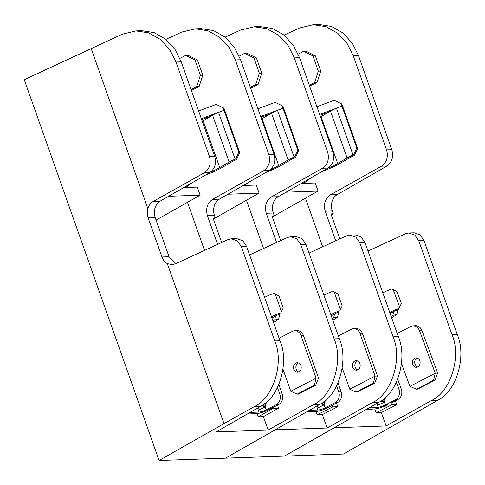 <?xml version="1.0" encoding="UTF-8"?>
<svg xmlns="http://www.w3.org/2000/svg" width="485" height="485" viewBox="0 0 485 485"><rect width="100%" height="100%" fill="white"/><g stroke="black" fill="none" stroke-linecap="round" stroke-linejoin="round"><path stroke-width="0.73" d="M240.584 59.77L235.346 59.952L229.211 47.7L219.784 37.363L207.913 30.755L195.231 28.845L201.117 28.639L213.533 30.561L225.185 37.175L234.485 47.512L240.584 59.77L274.025 154.218C275.898 161.323 274.274 166.755 269.157 170.514L219.384 199.153C216.892 200.644 215.164 203.003 214.206 206.222A12.592 10.282 -92 0 0 214.479 215.449L215.346 217.892L213.782 217.947A1.352 0.727 62.7 0 0 213.6 217.989A1.352 0.727 62.7 0 0 213.442 219.22L221.687 242.506M213.358 218.917L215.346 217.892M204.543 250.405L187.501 202.281L200.147 195.188L197.292 187.113L183.724 187.586M305.908 244.252L300.676 244.434L296.82 238.832L290.727 236.722L296.123 236.535L302.094 238.65L305.908 244.252L339.354 338.7C348.927 360.555 338.33 396.039 319.724 404.417L313.51 404.629L268.163 430.062L263.404 416.633L278.584 408.121L277.535 405.163M313.51 404.629C332.607 396.239 343.738 360.737 334.123 338.882L339.354 338.7M300.676 244.434L334.123 338.882M290.727 236.722L287.344 237.535L249.599 254.922M217.577 244.404L207.41 215.698C205.555 208.592 207.259 203.154 212.527 199.39L263.682 170.708C268.945 166.937 270.648 161.505 268.793 154.4L274.025 154.218M235.346 59.952L268.793 154.4M195.231 28.845L181.596 32.125L165.937 39.333M268.163 430.062L216.243 431.874L260.372 406.485L254.152 406.703C273.249 398.312 284.38 362.81 274.765 340.955L280.003 340.773C289.569 362.628 278.972 398.112 260.372 406.485M257.001 413.584L258.147 416.815L263.404 416.633M175.994 62.025L169.853 49.773L160.426 39.437L148.555 32.828L135.873 30.919L141.766 30.713L154.175 32.634L165.828 39.249L175.127 49.585L181.226 61.844L175.994 62.025L209.435 156.473L214.673 156.291C216.54 163.39 214.922 168.822 209.805 172.587L160.026 201.22C154.909 204.985 153.284 210.417 155.158 217.522L169.041 256.735L175.376 263.84M135.873 30.919L122.238 34.199L24.25 79.698L159.092 460.477L225.476 458.155L319.724 404.417M159.092 460.477L223.985 423.617L167.313 263.591A12.592 10.282 88 0 1 161.978 256.983L148.089 217.765A12.592 10.282 88 0 1 147.822 208.538L91.15 48.512M147.822 208.538C148.828 205.319 150.611 202.96 153.169 201.463L204.324 172.775C209.587 169.01 211.296 163.578 209.435 156.473M181.226 61.844L214.673 156.291M223.985 423.617L254.152 406.703M241.324 246.507L237.462 240.906L231.369 238.796L236.765 238.608L242.736 240.724L246.556 246.325L241.324 246.507L274.765 340.955M231.369 238.796L227.992 239.608L175.273 263.882L171.89 264.695L167.313 263.591M246.556 246.325L280.003 340.773M187.501 202.281L156.079 220.123M200.147 195.188L168.604 196.286M258.147 416.815L273.122 408.315L278.584 408.121M273.122 408.315L272.861 407.576M315.971 411.522L317.117 414.76L322.373 414.578L327.126 428L275.395 429.807L225.476 458.155L284.446 456.1L378.694 402.356L372.474 402.574C391.577 394.178 402.708 358.676 393.092 336.826L359.785 242.767L355.923 237.165L349.837 235.055L346.454 235.868L309.042 253.097M243.082 185.519L256.262 185.058L259.117 193.127L246.471 200.22L263.561 248.49M332.183 405.339L332.734 406.897L337.784 406.715L336.505 403.102M337.784 406.715L322.373 414.578M327.126 428L372.474 402.574M266.241 213.248C264.386 206.143 266.089 200.705 271.358 196.94L278.214 196.704C275.722 198.195 273.995 200.554 273.037 203.773A12.592 10.282 -92 0 0 273.31 213L266.241 213.248L276.595 242.488M322.513 168.253C327.775 164.488 329.479 159.056 327.624 151.95L332.855 151.769C334.729 158.874 333.104 164.306 327.987 168.065L322.513 168.253L271.358 196.94M327.624 151.95L294.316 57.891L288.181 45.639L278.754 35.308L266.883 28.7L254.201 26.79L240.566 30.064L225.167 37.157M272.327 216.856L274.31 215.831L272.752 215.886A1.352 0.727 62.7 0 0 272.57 215.934A1.352 0.727 62.7 0 0 272.412 217.165L280.706 240.59M273.31 213L274.31 215.831M393.092 336.826L398.324 336.645L365.017 242.585L359.785 242.767M349.837 235.055L355.232 234.867L361.198 236.983L365.017 242.585M398.324 336.645C407.897 358.5 397.3 393.978 378.694 402.356M213.382 219.014L246.471 200.22M259.117 193.127L227.956 194.218M332.855 151.769L299.548 57.709L294.316 57.891M254.201 26.79L260.087 26.584L272.503 28.506L284.155 35.12L293.455 45.457L299.548 57.709M278.214 196.704L327.987 168.065M332.734 406.897L317.117 414.76M374.747 408.922L376.087 412.699L381.343 412.517L386.096 425.945L334.365 427.752L284.446 456.1L343.416 454.039L437.664 400.301L431.444 400.513C450.541 392.122 461.678 356.62 452.062 334.765L418.755 240.712L414.893 235.11L408.807 232.994L405.424 233.812L368.012 251.036M301.179 183.488L315.232 182.997L318.087 191.072L305.435 198.165L322.671 246.823M390.758 402.174L391.698 404.836L396.754 404.66L395.402 400.828M396.754 404.66L381.343 412.517M386.096 425.945L431.444 400.513M325.211 211.187C323.356 204.082 325.059 198.65 330.327 194.885L337.178 194.643C334.692 196.14 332.965 198.492 332.007 201.712A12.592 10.282 -92 0 0 332.28 210.939L325.211 211.187L335.705 240.821M381.483 166.197C386.745 162.433 388.449 156.994 386.593 149.889L391.825 149.707C393.699 156.813 392.074 162.245 386.957 166.003L381.483 166.197L330.327 194.885M386.593 149.889L353.286 55.836L347.151 43.583L337.724 33.247L325.853 26.639L313.171 24.729L299.536 28.009L284.131 35.102M331.297 214.8L333.28 213.776L331.722 213.83A1.352 0.727 62.7 0 0 331.54 213.873A1.352 0.727 62.7 0 0 331.382 215.104L339.815 238.923M332.28 210.939L333.28 213.776M452.062 334.765L457.294 334.583L423.987 240.53L418.755 240.712M408.807 232.994L414.202 232.806L420.168 234.922L423.987 240.53M457.294 334.583C466.867 356.439 456.27 391.922 437.664 400.301M272.352 216.959L305.435 198.165M318.087 191.072L286.059 192.187M391.825 149.707L358.518 55.654L353.286 55.836M313.171 24.729L319.057 24.523L331.467 26.445L343.125 33.059L352.425 43.395L358.518 55.654M337.178 194.643L386.957 166.003M391.698 404.836L376.087 412.699M235.607 159.031L238.838 152.096L239.705 152.702L236.474 159.638L235.607 159.031L235.146 159.213A12.319 2.564 160.5 0 0 230.581 161.244A12.319 2.564 160.5 0 0 229.144 162.038L219.729 167.574A25.996 5.408 -19.5 0 1 210.508 172.139M238.838 152.096L224.028 110.271L218.565 112.393A12.319 2.564 160.5 0 0 214 114.43A12.319 2.564 160.5 0 0 212.563 115.218L203.148 120.759A25.996 5.408 -19.5 0 1 202.269 121.268M205.24 175.212L208.532 173.915A30.191 6.275 160.5 0 0 222.639 167.222L232.054 161.681A8.124 1.691 -19.5 0 1 233 161.165A8.124 1.691 -19.5 0 1 236.013 159.82L236.474 159.638M239.705 152.702L223.918 108.131L216.207 104.414L198.62 110.956M223.052 107.525L224.028 110.271L201.36 118.692M185.47 187.525A11.646 2.419 160.5 0 0 186.864 186.604L191.575 183.075M201.651 119.516L211.454 115.873M179.874 58.388L185.67 55.393L188.095 55.308L197.413 59.952L202.803 75.181L199.147 86.524L191.381 90.531M199.147 86.524L196.722 86.609L191.035 89.543M197.413 59.952L194.988 60.037L200.384 75.266L202.803 75.181M196.722 86.609L200.384 75.266M194.988 60.037L185.67 55.393M353.547 154.915L356.778 147.974L357.639 148.586L354.414 155.521L353.547 154.915L353.086 155.097A12.319 2.564 160.5 0 0 348.521 157.128A12.319 2.564 160.5 0 0 347.084 157.922L337.669 163.457A25.996 5.408 -19.5 0 1 327.054 168.604M356.778 147.974L341.967 106.154L336.505 108.276A12.319 2.564 160.5 0 0 331.94 110.313A12.319 2.564 160.5 0 0 330.503 111.101L321.088 116.642A25.996 5.408 -19.5 0 1 320.53 116.964M321.731 171.666L326.472 169.798A30.191 6.275 160.5 0 0 340.579 163.106L349.994 157.564A8.124 1.691 -19.5 0 1 350.94 157.043A8.124 1.691 -19.5 0 1 353.953 155.703L354.414 155.521M357.639 148.586L341.858 104.014L334.147 100.298L316.899 106.706M340.991 103.408L341.967 106.154L319.645 114.448M303.41 183.409A11.646 2.419 160.5 0 0 304.804 182.487L311.006 177.831M319.936 115.272L329.394 111.756M298.136 54.102L303.61 51.277L306.029 51.192L315.347 55.836L320.743 71.065L317.081 82.408L309.654 86.239M317.081 82.408L314.662 82.492L309.303 85.257M315.347 55.836L312.928 55.92L318.324 71.149L320.743 71.065M314.662 82.492L318.324 71.149M312.928 55.92L303.61 51.277M294.577 156.97L297.808 150.035L298.675 150.641L295.444 157.583L294.577 156.97L294.116 157.152A12.319 2.564 160.5 0 0 289.551 159.189A12.319 2.564 160.5 0 0 288.114 159.977L278.699 165.518A25.996 5.408 -19.5 0 1 270.351 169.702M297.808 150.035L282.998 108.21L277.535 110.337A12.319 2.564 160.5 0 0 272.97 112.374A12.319 2.564 160.5 0 0 271.533 113.163L262.118 118.704A25.996 5.408 -19.5 0 1 261.567 119.025M265.368 172.696L267.502 171.854A30.191 6.275 160.5 0 0 281.609 165.167L291.024 159.626A8.124 1.691 -19.5 0 1 291.97 159.104A8.124 1.691 -19.5 0 1 294.983 157.764L295.444 157.583M298.675 150.641L282.888 106.076L275.177 102.359L257.935 108.767M282.021 105.463L282.998 108.21L260.675 116.509M244.44 185.47A11.646 2.419 160.5 0 0 245.834 184.542L249.345 181.911M260.966 117.328L270.424 113.817M239.166 56.163L244.64 53.338L247.059 53.253L256.377 57.891L261.773 73.126L258.117 84.463L250.684 88.3M258.117 84.463L255.692 84.548L250.333 87.312M256.377 57.891L253.958 57.976L259.354 73.211L261.773 73.126M255.692 84.548L259.354 73.211M253.958 57.976L244.64 53.338M417.755 366.993A4.741 3.892 85.7 0 1 414.73 362.756A4.741 3.892 85.7 0 1 416.991 358.039A4.741 3.892 85.7 0 1 417.07 357.997M417.834 366.951A4.741 3.892 85.7 0 1 416.579 367.315A4.741 3.892 85.7 0 1 412.45 363.665A4.741 3.892 85.7 0 1 414.602 358.221A4.741 3.892 85.7 0 1 415.863 357.863A4.741 3.892 85.7 0 1 419.986 361.507A4.741 3.892 85.7 0 1 417.834 366.951M382.835 292.904A12.592 2.358 -20.3 0 1 391.789 288.987L393.208 289.66L399.652 307.072L401.392 303.458L396.966 291.479L393.208 289.66M412.874 325.89L415.263 325.708A8.124 6.675 85.7 0 1 421.956 330.667L419.573 330.849A8.124 6.675 -94.3 0 0 412.874 325.89A8.124 6.675 -94.3 0 0 410.722 326.502L397.203 333.48M391.074 403.065L397.924 399.525L395.542 399.707L385.399 404.939A5.414 1.018 -20.3 0 1 378.264 407.267L368.927 407.976M366.157 409.57L375.123 408.891A9.615 1.801 159.7 0 0 387.788 404.763M395.542 399.707A8.124 6.675 -94.3 0 0 398.852 389.085L396.378 382.386M401.501 363.604L409.916 386.345L435.257 373.256L437.646 373.074L434.893 380.204L433.596 380.301L416.36 389.2L417.658 389.097L434.893 380.204M419.573 330.849L435.257 373.256L433.596 380.301M421.956 330.667L437.646 373.074M398.852 389.085L401.24 388.903L397.7 379.331M401.24 388.903A8.124 6.675 85.7 0 1 397.924 399.525M409.916 386.345L416.36 389.2M390.176 313.637L392.044 312.437A8.397 1.576 -20.3 0 1 398.452 309.466L399.652 307.072M389.776 312.51A12.592 2.358 -20.3 0 1 398.991 308.442M375.584 404.144L377.682 404.096M377.785 404.157L378.918 404.848L384.423 402.004L382.344 399.967M384.399 402.132L378.918 404.848M377.5 404.053L377.827 404.241M385.399 397.47L385.242 398.688L384.654 398.124M384.326 402.15L385.242 398.688M384.435 402.089L380.755 401.083M379.985 401.58L381.174 401.489M397.833 309.691L396.797 314.626L392.935 315.292L393.741 311.467M391.631 317.736L396.797 314.626M391.146 316.365L392.935 315.292M338.73 312.11L337.59 317.305L333.686 317.851L334.559 313.862M332.813 320.227L337.59 317.305M332.28 318.712L333.686 317.851M279.76 314.165L278.62 319.366L274.716 319.912L275.589 315.923M273.522 322.483L278.62 319.366M272.988 320.967L274.716 319.912M357.681 369.879A4.741 3.868 88 0 1 354.874 365.593A4.741 3.868 88 0 1 357.19 360.973A4.741 3.868 88 0 1 357.372 360.882M357.863 369.794A4.741 3.868 88 0 1 356.481 370.158A4.741 3.868 88 0 1 352.546 366.424A4.741 3.868 88 0 1 354.771 361.052A4.741 3.868 88 0 1 356.154 360.688A4.741 3.868 88 0 1 360.088 364.423A4.741 3.868 88 0 1 357.863 369.794M323.944 295.171A12.592 2.619 -19.5 0 1 332.813 291.376L334.22 292.067L340.391 309.503L342.198 305.926L340.391 309.503M353.692 328.684L356.111 328.6A8.124 6.632 88 0 1 362.483 333.577L360.058 333.662A8.124 6.632 -92 0 0 353.692 328.684A8.124 6.632 -92 0 0 351.322 329.315L338.397 335.99M306.702 411.904L314.832 411.626A9.615 2.001 160.5 0 0 327.575 407.715L337.712 402.477L335.293 402.562L325.156 407.8A5.414 1.128 -19.5 0 1 317.972 410.001L309.503 410.298M335.293 402.562A8.124 6.632 -92 0 0 338.724 391.935L336.632 386.03M342.246 368.018L349.746 389.194L375.093 376.111L377.512 376.027L374.675 383.132L373.353 383.18L356.117 392.074L357.439 392.032L374.675 383.132M360.058 333.662L375.093 376.111L373.353 383.18M362.483 333.577L377.512 376.027M338.724 391.935L341.143 391.85L338.033 383.065M341.143 391.85A8.124 6.632 88 0 1 337.712 402.477M349.746 389.194L356.117 392.074M331.273 315.874L332.777 314.88A8.397 1.746 -19.5 0 1 339.197 311.946M330.837 314.644A12.592 2.619 -19.5 0 1 339.712 310.855M334.22 292.067L337.954 293.94L342.198 305.926M315.899 406.618L317.348 406.679M317.469 406.751L318.645 407.564L324.15 404.726L322.27 402.811M325.156 407.8L324.119 404.878L318.645 407.564M317.148 406.624L317.517 406.848M325.199 400.592L325.053 401.495L324.623 401.065M324.065 404.896L325.053 401.495M324.168 404.817L320.676 403.853M320.397 404.023L320.827 404.005M298.718 371.94A4.741 3.868 88 0 1 295.905 367.654A4.741 3.868 88 0 1 298.22 363.029A4.741 3.868 88 0 1 298.402 362.944M298.893 371.856A4.741 3.868 88 0 1 297.511 372.219A4.741 3.868 88 0 1 293.577 368.485A4.741 3.868 88 0 1 295.801 363.113A4.741 3.868 88 0 1 297.184 362.75A4.741 3.868 88 0 1 301.118 366.484A4.741 3.868 88 0 1 298.893 371.856M264.646 297.414A12.592 2.619 -19.5 0 1 273.843 293.437L275.25 294.128L281.427 311.558L283.228 307.987L281.427 311.558M294.722 330.746L297.147 330.661A8.124 6.632 88 0 1 303.513 335.638L301.088 335.723A8.124 6.632 -92 0 0 294.722 330.746A8.124 6.632 -92 0 0 292.352 331.37L279.093 338.215M247.35 413.978L255.862 413.681A9.615 2.001 160.5 0 0 268.605 409.77L278.742 404.538L276.323 404.623L266.186 409.855A5.414 1.128 -19.5 0 1 259.008 412.062L250.145 412.371M276.323 404.623A8.124 6.632 -92 0 0 279.754 393.99L277.505 387.648M282.998 369.291L290.776 391.256L316.123 378.167L318.542 378.082L315.705 385.193L314.383 385.236L297.147 394.135L298.469 394.087L315.705 385.193M301.088 335.723L316.123 378.167L314.383 385.236M303.513 335.638L318.542 378.082M279.754 393.99L282.173 393.905L278.893 384.635M282.173 393.905A8.124 6.632 88 0 1 278.742 404.538M290.776 391.256L297.147 394.135M271.988 318.148L273.807 316.941A8.397 1.746 -19.5 0 1 280.227 314.007M271.545 316.893A12.592 2.619 -19.5 0 1 280.742 312.91M275.25 294.128L278.984 296.002L283.228 307.987M256.541 408.691L258.378 408.74M258.499 408.813L259.675 409.625L265.18 406.782L263.155 404.72M266.186 409.855L265.149 406.939L259.675 409.625M258.178 408.685L258.547 408.91M266.259 402.314L266.083 403.556L265.489 402.956M265.095 406.951L266.083 403.556M265.198 406.879L261.567 405.769M261.039 406.09L261.858 406.066M169.041 256.735L161.978 256.983M155.158 217.522L148.089 217.765M160.026 201.22L153.169 201.463M209.805 172.587L204.324 172.775M269.157 170.514L263.682 170.708M219.384 199.153L212.527 199.39M214.479 215.449L207.41 215.698M213.461 218.111L213.782 217.947M272.431 216.055L272.752 215.886M331.4 213.994L331.722 213.83M229.144 162.038L212.563 115.218M235.146 159.213L218.565 112.393M219.729 167.574L203.148 120.759M347.084 157.922L330.503 111.101M353.086 155.097L336.505 108.276M337.669 163.457L321.088 116.642M288.114 159.977L271.533 113.163M294.116 157.152L277.535 110.337M278.699 165.518L262.118 118.704M377.069 404.035L378.264 407.267M384.369 402.15L385.399 404.939M384.902 399.701L383.914 398.749M316.766 406.594L317.972 410.001M324.701 402.508L323.859 401.665M257.796 408.649L259.008 412.062M265.731 404.563L264.725 403.562"/></g></svg>
